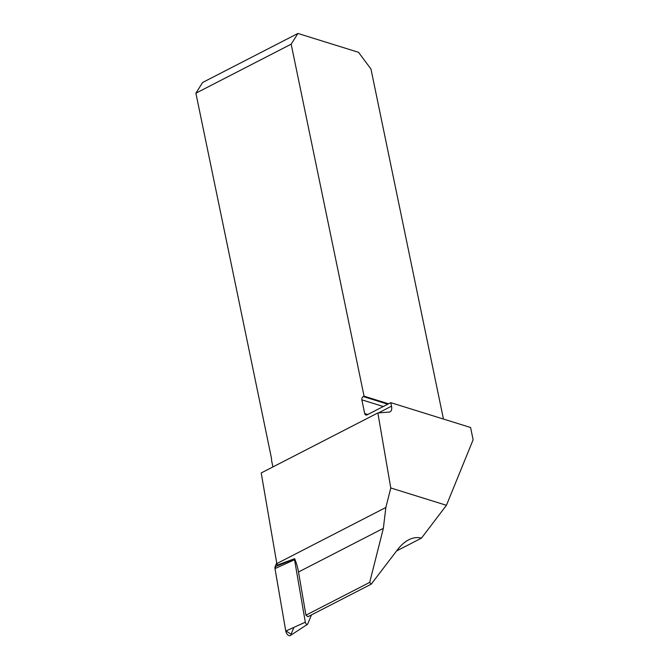 <?xml version="1.0" encoding="UTF-8"?>
<svg xmlns="http://www.w3.org/2000/svg" width="669" height="669" viewBox="0 0 669 669"><rect width="100%" height="100%" fill="white"/><g stroke="black" fill="none" stroke-linecap="round" stroke-linejoin="round"><path stroke-width="1" d="M305.942 615.196L307.941 616.718L371.236 584.154L397.528 549.701C400.999 545.185 404.728 541.89 408.717 539.816C413.082 537.6 417.314 537.048 421.428 538.16L446.44 505.296L473.117 439.776L470.583 427.499L390.78 402.663L391.516 406.192A8.12 4.315 62.8 0 1 390.102 411.82A8.12 4.315 62.8 0 1 389.182 412.071L377.851 412.949L261.211 472.958L276.824 563.582L385.854 507.487L383.354 528.343L369.698 582.398L305.942 615.196L298.499 572.003A41.11 21.851 62.8 0 0 294.678 558.69L294.611 558.849A1.915 1.02 62.8 0 0 294.552 559.744L305.315 622.195A1.915 1.02 62.8 0 0 306.226 623.943A1.915 1.02 62.8 0 0 307.464 624.336A1.915 1.02 62.8 0 0 307.715 624.018L311.445 614.92M421.428 538.16L396.583 550.947M276.824 563.582A41.11 21.851 -117.2 0 1 277.468 565.021L294.678 558.69M369.698 582.398L371.236 584.154M446.44 505.296L390.78 487.969L385.854 507.487M443.447 419.053L370.961 69.016L358.517 52.307L297.931 33.45L291.166 44.171L195.883 93.192L271.397 457.872A8.12 6.096 107.3 0 1 271.555 460.431L272.91 466.945M377.851 412.949L390.78 487.969M390.78 402.663L367.08 414.855A2.534 1.907 -72.7 0 1 365.851 414.989A2.534 1.907 -72.7 0 1 364.697 413.551L361.854 399.836A2.534 1.907 -72.7 0 1 363.292 396.566L364.061 396.173L291.166 44.171M388.564 403.8L364.061 396.173M297.931 33.45L202.64 82.471L195.883 93.192M307.464 624.336L290.279 635.55A4.031 2.141 -117.2 0 1 287.662 634.722A4.031 2.141 -117.2 0 1 285.763 631.051L274.992 568.591A4.031 2.141 -117.2 0 1 275.11 566.718L276.698 562.83L274.992 568.6L285.705 630.733L291.074 634.229L293.883 627.371M298.499 572.003L383.354 528.343M378.462 412.907L391.516 406.192M364.697 413.551L367.758 414.504M383.295 406.509L361.854 399.836M363.292 396.566L387.794 404.193M294.552 559.744L274.992 568.591M285.763 631.051L305.315 622.195M275.11 566.718L294.611 558.849"/></g></svg>
